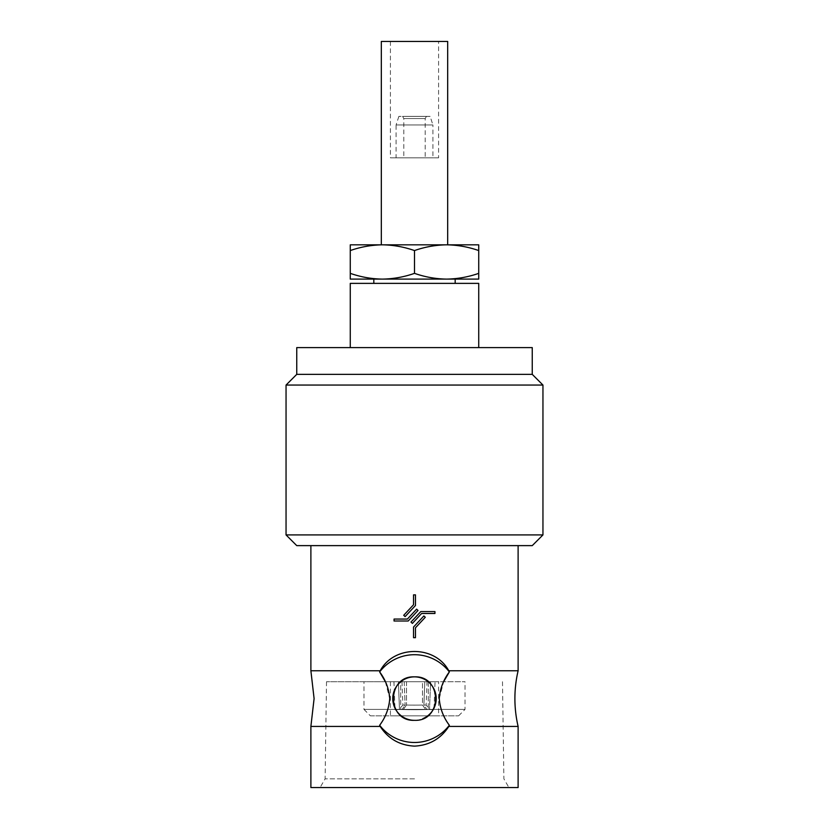 <?xml version="1.0" encoding="UTF-8"?>
<svg xmlns="http://www.w3.org/2000/svg" width="829" height="829" viewBox="0 0 829 829"><rect width="100%" height="100%" fill="white"/><g stroke="black" fill="none" stroke-linecap="round" stroke-linejoin="round"><path stroke-width="0.62" stroke-dasharray="4.14 3.11" d="M310.885 726.432L380.21 726.432L379.651 725.271A43.885 43.885 0 0 0 449.349 725.271L448.79 726.432L518.115 726.432M385.35 681.718L389.744 698.598C388.998 708.38 385.63 717.272 379.651 725.271M449.349 725.271C443.38 717.313 440.012 708.422 439.256 698.598L443.639 681.718M430.127 116.381L398.873 116.381L430.127 116.381L432.914 124.941L396.086 124.941L396.086 157.842L432.914 157.842L396.086 157.842M398.873 116.381L396.086 124.941L432.914 124.941L432.914 157.842M426.438 116.381L425.204 118.526L425.204 157.842L403.796 157.842L403.796 118.526L425.204 118.526L403.796 118.526L402.562 116.381L426.438 116.381L402.562 116.381M403.796 157.842L425.204 157.842M381.319 244.835L447.681 244.835L381.319 244.835M438.582 41.45L390.418 41.45L438.582 41.45L438.582 157.842L390.418 157.842L438.582 157.842M390.418 41.45L390.418 157.842M422.5 705.044L425.598 709.437A19.803 0.756 0 0 1 414.5 709.572A19.803 0.756 0 0 1 403.402 709.437A19.803 0.756 0 0 0 425.598 709.437L422.5 705.044A15.523 0.591 180 0 1 406.5 705.044L403.402 709.437L400.708 709.541A23.554 0.891 0 0 0 428.292 709.541L425.598 709.437L428.292 709.541A23.554 0.891 0 0 1 414.5 709.717A23.554 0.891 0 0 1 400.708 709.541L403.402 709.437L406.5 705.044A15.523 0.591 180 0 0 414.5 705.127A15.523 0.591 180 0 0 422.5 705.044L422.5 681.718L428.292 681.718L400.708 681.718L400.708 709.541L400.708 681.718L428.292 681.718L422.5 681.718L422.5 705.044M427.018 681.718L424.79 681.718L423.899 705.044L426.842 709.437L430.241 709.572L426.842 709.437L423.899 705.044L426.127 705.127L423.899 705.044L424.79 681.718L427.018 681.718L426.127 705.127L430.241 709.572M435.049 681.718L430.583 681.718L429.526 709.541L426.842 709.437L433.981 709.717L429.526 709.541L430.583 681.718L435.049 681.718L433.981 709.717M455.173 279.093L373.827 279.093L455.173 279.093M373.827 283.373L455.173 283.373L373.827 283.373M370.397 715.831L458.603 715.831L370.397 715.831L363.972 709.406L465.028 709.406L363.972 709.406L363.972 681.718L465.028 681.718L363.972 681.718M458.603 715.831L465.028 709.406L465.028 681.718M438.582 681.718L390.418 681.718L438.582 681.718L438.582 715.831L390.418 715.831L438.582 715.831M390.418 681.718L390.418 715.831M414.5 787.55L320.087 787.55L414.5 787.55M414.5 778.835L325.113 778.835L414.5 778.835M380.21 726.432C388.2 738.784 399.63 745.354 414.5 746.131C429.37 745.354 440.8 738.784 448.79 726.432M407.371 619.066L394.055 619.066L394.055 620.994L408.21 620.994L418.013 610.476L416.604 609.16L407.371 619.066M412.396 623.398L421.629 613.491L434.945 613.491L434.945 611.574L420.79 611.574L410.987 622.082L412.396 623.398M413.536 627.045L413.536 637.688L415.464 637.688L415.464 627.802L425.287 617.263L423.878 615.947L413.536 627.045M415.464 605.512L415.464 594.87L413.536 594.87L413.536 604.755L403.713 615.294L405.122 616.61L415.464 605.512M310.885 545.627L518.115 545.627L310.885 545.627M414.5 720.328C386.449 721.665 386.48 675.531 414.5 676.868C442.489 675.5 442.572 721.655 414.5 720.328A21.73 21.73 0 0 0 436.23 698.598A21.73 21.73 0 0 0 414.5 676.868A21.73 21.73 0 0 0 392.77 698.598A21.73 21.73 0 0 0 422.831 718.66M414.5 681.718L326.512 681.718L414.5 681.718M310.885 670.765L380.21 670.765C394.065 644.972 435.152 645.169 448.79 670.765L518.115 670.765M310.885 787.55L518.115 787.55M449.349 671.915A43.885 43.885 0 0 0 379.651 671.915M296.751 545.627L532.249 545.627M478.727 347.6L350.273 347.6L478.727 347.6L478.727 283.373L350.273 283.373L350.273 347.6M286.046 534.923L542.954 534.923M286.046 385.06L542.954 385.06M296.751 374.356L532.249 374.356M296.751 347.6L532.249 347.6M398.417 681.718C392.552 681.718 392.552 681.718 398.417 681.718C392.552 681.718 392.552 681.718 398.417 681.718L404.21 681.718C401.277 681.718 401.277 681.718 404.21 681.718C401.277 681.718 401.277 681.718 404.21 681.718L398.417 681.718L399.474 709.541L402.158 709.437L398.759 709.572L402.158 709.437L405.101 705.044L402.873 705.127L405.101 705.044L402.158 709.437L395.018 709.717L399.474 709.541L398.417 681.718M430.583 681.718L424.79 681.718L430.583 681.718M350.273 273.352L350.273 279.093L381.868 279.093C371.06 278.865 360.522 276.948 350.273 273.352L350.273 250.565C360.667 246.949 371.195 245.032 381.868 244.835L382.905 244.835C393.713 245.063 404.251 246.969 414.5 250.565L414.5 273.352C404.106 276.979 393.578 278.886 382.905 279.093L446.095 279.093C435.287 278.865 424.749 276.948 414.5 273.352M381.868 244.835L350.273 244.835L350.273 250.565M478.727 279.093L478.727 273.352C468.333 276.979 457.805 278.886 447.132 279.093L478.727 279.093M414.5 250.565C424.894 246.949 435.422 245.032 446.095 244.835L447.132 244.835C457.94 245.063 468.478 246.969 478.727 250.565L478.727 273.352M478.727 250.565L478.727 244.835L447.132 244.835M381.868 279.093L382.905 279.093M382.905 244.835L446.095 244.835M446.095 279.093L447.132 279.093M428.292 681.718L428.292 709.541L428.292 681.718M406.5 681.718L406.5 705.044L406.5 681.718M404.21 681.718L405.101 705.044L404.21 681.718M381.319 41.45L447.681 41.45M326.512 681.718L325.113 778.835L320.087 787.55M502.488 681.718L503.887 778.835L508.913 787.55M401.982 681.718L402.873 705.127L398.759 709.572M393.951 681.718L395.018 709.717"/><path stroke-width="1.24" d="M443.639 681.718L449.349 671.915A43.885 43.885 0 0 0 379.651 671.915L380.21 670.765L379.651 671.915C385.609 679.873 388.977 688.764 389.744 698.598C388.988 708.38 385.63 717.282 379.651 725.271L380.21 726.432L310.885 726.432L310.885 787.55L518.115 787.55L518.115 726.432A122.029 122.029 0 0 1 518.115 670.765L448.79 670.765L449.349 671.915C443.391 679.873 440.023 688.764 439.256 698.598C440.033 708.453 443.401 717.344 449.349 725.271L448.79 726.432C440.8 738.784 429.37 745.354 414.5 746.131C399.63 745.354 388.2 738.784 380.21 726.432M518.115 726.432L448.79 726.432M447.681 244.835L447.681 41.45L381.319 41.45L381.319 244.835M373.827 279.093L373.827 283.373M455.173 279.093L455.173 283.373M296.751 374.356L532.249 374.356L532.249 347.6L296.751 347.6L296.751 374.356L286.046 385.06L286.046 534.923L542.954 534.923L542.954 385.06L286.046 385.06M532.249 374.356L542.954 385.06M542.954 534.923L532.249 545.627L296.751 545.627L286.046 534.923M379.651 725.271A43.885 43.885 0 0 0 449.349 725.271M310.885 545.627L310.885 670.765L314.098 698.598L310.885 726.432M449.349 671.915L448.79 670.765C434.935 644.972 393.848 645.169 380.21 670.765L310.885 670.765M518.115 545.627L518.115 670.765M422.831 718.66A21.73 21.73 0 0 0 414.5 676.868A21.73 21.73 0 0 0 392.77 698.598A21.73 21.73 0 0 0 414.5 720.328C442.551 721.665 442.52 675.531 414.5 676.868C386.511 675.5 386.428 721.655 414.5 720.328M379.651 671.915L385.35 681.718M421.629 613.491L412.396 623.398L410.987 622.082L420.79 611.574L434.945 611.574L434.945 613.491L421.629 613.491M413.536 637.688L413.536 627.045L423.878 615.947L425.287 617.263L415.464 627.802L415.464 637.688L413.536 637.688M394.055 619.066L407.371 619.066L416.604 609.16L418.013 610.476L408.21 620.994L394.055 620.994L394.055 619.066M415.464 594.87L415.464 605.512L405.122 616.61L403.713 615.294L413.536 604.755L413.536 594.87L415.464 594.87M478.727 347.6L478.727 283.373L350.273 283.373L350.273 347.6M350.273 279.093L350.273 273.352C360.667 276.979 371.195 278.886 381.868 279.093L350.273 279.093M447.132 244.835L478.727 244.835L478.727 250.565C468.333 246.949 457.805 245.032 447.132 244.835L381.868 244.835C371.06 245.063 360.522 246.969 350.273 250.565L350.273 273.352M350.273 250.565L350.273 244.835L381.868 244.835M478.727 273.352L478.727 279.093L447.132 279.093C457.94 278.865 468.478 276.948 478.727 273.352L478.727 250.565M414.5 273.352C424.894 276.979 435.422 278.886 446.095 279.093L382.905 279.093C393.713 278.865 404.251 276.948 414.5 273.352L414.5 250.565C404.106 246.949 393.578 245.032 382.905 244.835M446.095 244.835C435.287 245.063 424.749 246.969 414.5 250.565M382.905 279.093L381.868 279.093M447.132 279.093L446.095 279.093"/></g></svg>
